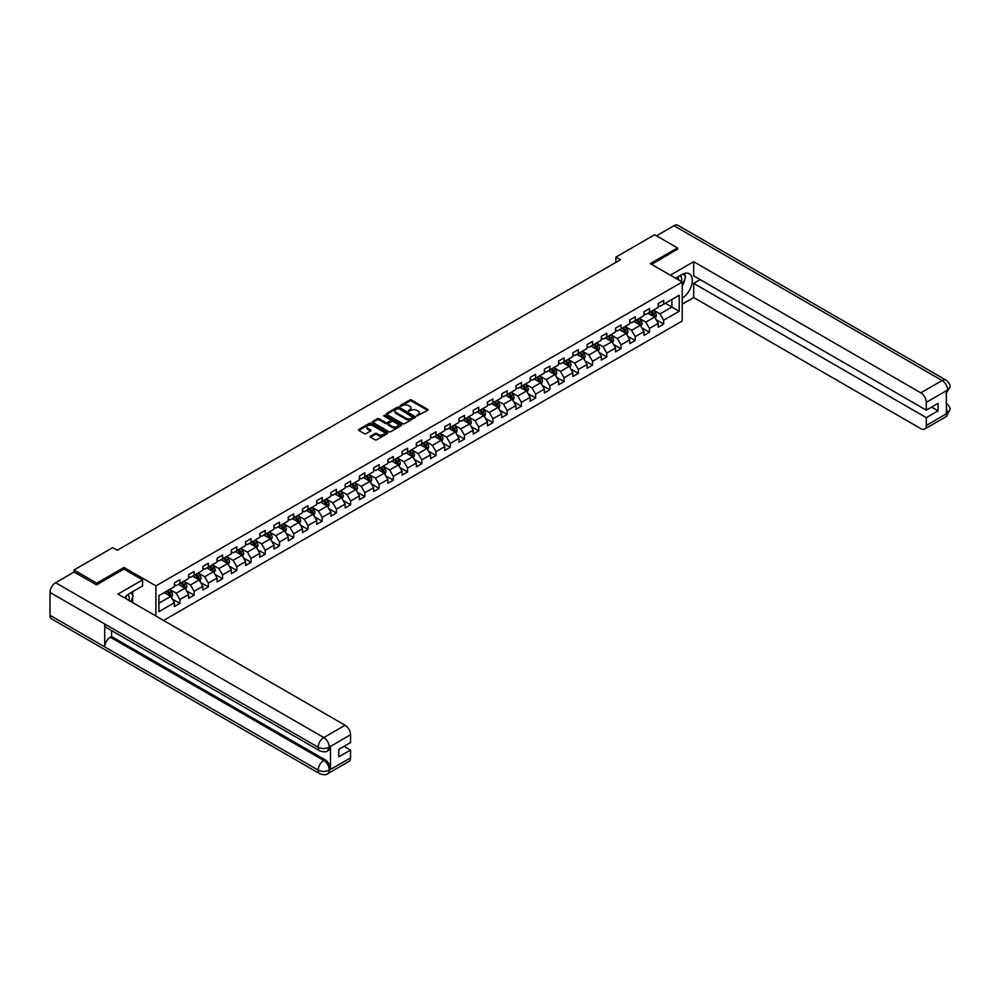 <?xml version="1.0" encoding="UTF-8"?>
<svg xmlns="http://www.w3.org/2000/svg" width="1000" height="1000" viewBox="0 0 1000 1000"><rect width="100%" height="100%" fill="white"/><g stroke="black" fill="none" stroke-linecap="round" stroke-linejoin="round"><path stroke-width="1.5" d="M416.887 415.875L427.663 410.375A1.262 0.725 0 0 0 427.663 409.338L411.538 400.037A1.262 0.725 0 0 0 409.75 400.037L400.238 405.525L400.238 406.25L402.725 405.538A4.05 2.338 0 0 1 408.45 405.538L409.8 406.325A4.05 2.338 0 0 1 410.988 407.975A4.05 2.338 0 0 1 409.8 409.625L408.562 411.062L411.05 410.35A4.05 2.338 0 0 1 416.775 410.35L418.125 411.125A4.05 2.338 0 0 1 419.312 412.775A4.05 2.338 0 0 1 418.125 414.438L416.887 415.875L416.887 415.15M370.45 436.125A1.262 0.725 0 0 0 370.45 437.15L374.963 439.762A1.262 0.725 0 0 0 376.763 439.762L387.325 433.663A1.262 0.725 0 0 0 387.325 432.625L371.2 423.325A1.262 0.725 0 0 0 369.412 423.325L358.85 429.425A1.262 0.725 0 0 0 358.85 430.462L364.312 433.612A1.262 0.725 0 0 0 366.1 433.612L370.625 431A1.262 0.725 0 0 0 370.625 429.963L367.912 428.4A3.388 1.95 0 0 1 366.925 427.025A3.388 1.95 0 0 1 369.012 425.213A3.388 1.95 0 0 1 372.7 425.637L383.312 431.763A3.388 1.95 0 0 1 384.312 433.15A3.388 1.95 0 0 1 382.212 434.95A3.388 1.95 0 0 1 378.525 434.525L376.763 433.512A1.262 0.725 0 0 0 374.963 433.512L370.45 436.125L370.45 437.15M123.975 569.15L123.975 567.463L96.788 583.162L73.987 570L73.987 572.1M123.975 567.463L155.9 585.9L682.212 282.038L682.212 321.012L163.562 620.45M677.463 249.5L677.463 247.913L650.288 263.612L682.212 282.038M677.463 247.913L654.663 234.75L615.9 257.125L615.9 262.4M73.987 570L112.75 547.612L117.312 550.25L620.45 259.762L615.9 257.125M402.812 423.688A1.262 0.725 0 0 0 404.6 423.688L415.163 417.587A1.262 0.725 0 0 0 415.163 416.55L399.05 407.25A1.262 0.725 0 0 0 397.262 407.25L386.7 413.35A1.262 0.725 0 0 0 386.7 414.387L402.812 423.688M383.963 416.062L401.225 425.637L390.675 431.725A1.262 0.725 0 0 1 388.888 431.725L372.775 422.425L372.775 421.388A1.262 0.725 0 0 0 372.775 422.425M372.775 421.388L377.3 418.775A1.262 0.725 0 0 1 379.087 418.775L385.625 422.55A1.262 0.725 0 0 0 387.413 422.55L390.412 420.812A1.262 0.725 0 0 0 390.412 419.787L383.612 415.85L384.862 415.138L401.25 424.588A1.262 0.725 0 0 1 401.25 425.625L401.25 424.588M155.9 616.025L155.9 585.9M172.275 598.987L179.887 603.387L179.887 599.538L188.65 594.487L188.65 598.325L194.125 595.175L194.125 591.325L202.875 586.275L202.875 590.112L208.35 586.95L208.35 583.112L217.1 578.05L217.1 581.9L222.575 578.737L222.575 574.9L231.337 569.837L231.337 573.688L236.812 570.525L236.812 566.675L245.562 561.625L245.562 565.462L251.038 562.312L251.038 558.462L259.788 553.413L259.788 557.25L265.262 554.087L265.262 550.25L274.025 545.188L274.025 549.038L279.5 545.875L279.5 542.038L288.25 536.975L288.25 540.825L293.725 537.663L293.725 533.812L302.488 528.763L302.488 532.612L307.95 529.45L307.95 525.6L316.712 520.55L316.712 524.388L322.188 521.237L322.188 517.388L330.938 512.337L330.938 516.175L336.413 513.013L336.413 509.175L345.175 504.113L345.175 507.962L350.637 504.8L350.637 500.962L359.4 495.9L359.4 499.75L364.875 496.587L364.875 492.738L373.625 487.688L373.625 491.525L379.1 488.375L379.1 484.525L387.863 479.475L387.863 483.312L393.338 480.15L393.338 476.312L402.088 471.25L402.088 475.1L407.562 471.938L407.562 468.1L416.312 463.038L416.312 466.887L421.788 463.725L421.788 459.875L430.55 454.825L430.55 458.663L436.025 455.513L436.025 451.662L444.775 446.613L444.775 450.45L450.25 447.287L450.25 443.45L459 438.387L459 442.238L464.475 439.075L464.475 435.238L473.237 430.175L473.237 434.025L478.713 430.863L478.713 427.013L487.463 421.962L487.463 425.812L492.938 422.65L492.938 418.8L501.7 413.75L501.7 417.587L507.163 414.438L507.163 410.588L515.925 405.538L515.925 409.375L521.4 406.213L521.4 402.375L530.15 397.312L530.15 401.163L535.625 398L535.625 394.162L544.388 389.1L544.388 392.95L549.85 389.787L549.85 385.938L558.612 380.887L558.612 384.725L564.087 381.575L564.087 377.725L572.837 372.675L572.837 376.512L578.312 373.35L578.312 369.513L587.075 364.45L587.075 368.3L592.55 365.138L592.55 361.3L601.3 356.238L601.3 360.087L606.775 356.925L606.775 353.075L615.525 348.025L615.525 351.875L621 348.713L621 344.862L629.763 339.812L629.763 343.65L635.237 340.5L635.237 336.65L643.988 331.6L643.988 335.438L649.463 332.275L649.463 328.438L658.213 323.375L658.213 327.225L663.688 324.062L663.688 320.225L679.2 311.262L679.2 295.262L671.9 299.475L671.9 307.05L679.2 311.262M179.887 603.387L174.412 606.55L174.412 602.7L158.912 611.65L158.912 595.638L174.412 586.688L174.412 582.85L179.887 579.688L179.887 583.525L188.65 578.475L188.65 574.625L194.125 571.475L194.125 575.312L202.875 570.262L202.875 566.413L208.35 563.25L208.35 567.1L217.1 562.05L217.1 558.2L222.575 555.037L222.575 558.888L231.337 553.825L231.337 549.987L236.812 546.825L236.812 550.675L245.562 545.612L245.562 541.775L251.038 538.612L251.038 542.45L259.788 537.4L259.788 533.55L265.262 530.4L265.262 534.237L274.025 529.188L274.025 525.337L279.5 522.175L279.5 526.025L288.25 520.962L288.25 517.125L293.725 513.962L293.725 517.812L302.488 512.75L302.488 508.913L307.95 505.75L307.95 509.588L316.712 504.538L316.712 500.688L322.188 497.537L322.188 501.375L330.938 496.325L330.938 492.475L336.413 489.312L336.413 493.162L345.175 488.113L345.175 484.263L350.637 481.1L350.637 484.95L359.4 479.888L359.4 476.05L364.875 472.887L364.875 476.737L373.625 471.675L373.625 467.837L379.1 464.675L379.1 468.512L387.863 463.462L387.863 459.613L393.338 456.463L393.338 460.3L402.088 455.25L402.088 451.4L407.562 448.237L407.562 452.088L416.312 447.025L416.312 443.188L421.788 440.025L421.788 443.875L430.55 438.812L430.55 434.975L436.025 431.812L436.025 435.65L444.775 430.6L444.775 426.75L450.25 423.6L450.25 427.438L459 422.388L459 418.537L464.475 415.375L464.475 419.225L473.237 414.162L473.237 410.325L478.713 407.163L478.713 411.012L487.463 405.95L487.463 402.113L492.938 398.95L492.938 402.788L501.7 397.738L501.7 393.888L507.163 390.737L507.163 394.575L515.925 389.525L515.925 385.675L521.4 382.512L521.4 386.362L530.15 381.312L530.15 377.463L535.625 374.3L535.625 378.15L544.388 373.088L544.388 369.25L549.85 366.087L549.85 369.938L558.612 364.875L558.612 361.037L564.087 357.875L564.087 361.712L572.837 356.662L572.837 352.812L578.312 349.663L578.312 353.5L587.075 348.45L587.075 344.6L592.55 341.438L592.55 345.288L601.3 340.225L601.3 336.388L606.775 333.225L606.775 337.075L615.525 332.013L615.525 328.175L621 325.012L621 328.85L629.763 323.8L629.763 319.95L635.237 316.8L635.237 320.637L643.988 315.587L643.988 311.737L649.463 308.575L649.463 312.425L658.213 307.375L658.213 303.525L663.688 300.363L663.688 304.212L679.2 295.262M178.425 584.375L185 588.162L176.238 593.225L169.675 589.425M174.412 584.587L176.238 585.638L179.887 583.525M176.238 593.225L179.887 599.538M185 588.162L188.65 594.487M192.662 576.163L199.225 579.95L190.475 585L183.9 581.213M188.65 576.362L190.475 577.425L194.125 575.312M190.475 585L194.125 591.325M199.225 579.95L202.875 586.275M206.887 567.938L213.463 571.737L204.7 576.788L198.137 573M202.875 568.15L204.7 569.212L208.35 567.1M204.7 576.788L208.35 583.112M213.463 571.737L217.1 578.05M221.112 559.725L227.688 563.525L218.925 568.575L212.362 564.788M217.1 559.938L218.925 560.988L222.575 558.888M218.925 568.575L222.575 574.9M227.688 563.525L231.337 569.837M235.35 551.512L241.912 555.3L233.162 560.363L226.588 556.562M231.337 551.725L233.162 552.775L236.812 550.675M233.162 560.363L236.812 566.675M241.912 555.3L245.562 561.625M249.575 543.3L256.15 547.087L247.387 552.15L240.825 548.35M245.562 543.513L247.387 544.562L251.038 542.45M247.387 552.15L251.038 558.462M256.15 547.087L259.788 553.413M263.812 535.075L270.375 538.875L261.613 543.925L255.05 540.138M259.788 535.288L261.613 536.35L265.262 534.237M261.613 543.925L265.262 550.25M270.375 538.875L274.025 545.188M278.038 526.862L284.6 530.662L275.85 535.712L269.275 531.925M274.025 527.075L275.85 528.125L279.5 526.025M275.85 535.712L279.5 542.038M284.6 530.662L288.25 536.975M292.262 518.65L298.837 522.438L290.075 527.5L283.512 523.7M288.25 518.862L290.075 519.913L293.725 517.812M290.075 527.5L293.725 533.812M298.837 522.438L302.488 528.763M306.5 510.438L313.062 514.225L304.3 519.288L297.738 515.487M302.488 510.65L304.3 511.7L307.95 509.588M304.3 519.288L307.95 525.6M313.062 514.225L316.712 520.55M320.725 502.225L327.287 506.012L318.538 511.062L311.962 507.275M316.712 502.425L318.538 503.488L322.188 501.375M318.538 511.062L322.188 517.388M327.287 506.012L330.938 512.337M334.95 494L341.525 497.8L332.762 502.85L326.2 499.062M330.938 494.212L332.762 495.262L336.413 493.162M332.762 502.85L336.413 509.175M341.525 497.8L345.175 504.113M349.188 485.788L355.75 489.575L347 494.637L340.425 490.85M345.175 486L347 487.05L350.637 484.95M347 494.637L350.637 500.962M355.75 489.575L359.4 495.9M363.413 477.575L369.975 481.362L361.225 486.425L354.663 482.625M359.4 477.788L361.225 478.837L364.875 476.737M361.225 486.425L364.875 492.738M369.975 481.362L373.625 487.688M377.638 469.363L384.212 473.15L375.45 478.2L368.888 474.412M373.625 469.575L375.45 470.625L379.1 468.512M375.45 478.2L379.1 484.525M384.212 473.15L387.863 479.475M391.875 461.138L398.438 464.938L389.688 469.988L383.113 466.2M387.863 461.35L389.688 462.413L393.338 460.3M389.688 469.988L393.338 476.312M398.438 464.938L402.088 471.25M406.1 452.925L412.675 456.725L403.913 461.775L397.35 457.987M402.088 453.137L403.913 454.188L407.562 452.088M403.913 461.775L407.562 468.1M412.675 456.725L416.312 463.038M420.325 444.712L426.9 448.5L418.137 453.562L411.575 449.762M416.312 444.925L418.137 445.975L421.788 443.875M418.137 453.562L421.788 459.875M426.9 448.5L430.55 454.825M434.562 436.5L441.125 440.288L432.375 445.35L425.8 441.55M430.55 436.712L432.375 437.762L436.025 435.65M432.375 445.35L436.025 451.662M441.125 440.288L444.775 446.613M448.787 428.288L455.363 432.075L446.6 437.125L440.037 433.338M444.775 428.488L446.6 429.55L450.25 427.438M446.6 437.125L450.25 443.45M455.363 432.075L459 438.387M463.025 420.062L469.588 423.862L460.825 428.913L454.263 425.125M459 420.275L460.825 421.325L464.475 419.225M460.825 428.913L464.475 435.238M469.588 423.862L473.237 430.175M477.25 411.85L483.812 415.637L475.062 420.7L468.488 416.912M473.237 412.062L475.062 413.113L478.713 411.012M475.062 420.7L478.713 427.013M483.812 415.637L487.463 421.962M491.475 403.638L498.05 407.425L489.288 412.488L482.725 408.688M487.463 403.85L489.288 404.9L492.938 402.788M489.288 412.488L492.938 418.8M498.05 407.425L501.7 413.75M505.712 395.425L512.275 399.212L503.512 404.263L496.95 400.475M501.7 395.637L503.512 396.688L507.163 394.575M503.512 404.263L507.163 410.588M512.275 399.212L515.925 405.538M519.938 387.2L526.5 391L517.75 396.05L511.175 392.262M515.925 387.413L517.75 388.475L521.4 386.362M517.75 396.05L521.4 402.375M526.5 391L530.15 397.312M534.163 378.988L540.737 382.788L531.975 387.837L525.413 384.05M530.15 379.2L531.975 380.25L535.625 378.15M531.975 387.837L535.625 394.162M540.737 382.788L544.388 389.1M548.4 370.775L554.963 374.562L546.213 379.625L539.637 375.825M544.388 370.988L546.213 372.038L549.85 369.938M546.213 379.625L549.85 385.938M554.963 374.562L558.612 380.887M562.625 362.562L569.188 366.35L560.438 371.413L553.862 367.612M558.612 362.775L560.438 363.825L564.087 361.712M560.438 371.413L564.087 377.725M569.188 366.35L572.837 372.675M576.85 354.35L583.425 358.137L574.663 363.188L568.1 359.4M572.837 354.55L574.663 355.613L578.312 353.5M574.663 363.188L578.312 369.513M583.425 358.137L587.075 364.45M591.087 346.125L597.65 349.925L588.9 354.975L582.325 351.188M587.075 346.337L588.9 347.388L592.55 345.288M588.9 354.975L592.55 361.3M597.65 349.925L601.3 356.238M605.312 337.912L611.888 341.7L603.125 346.763L596.562 342.975M601.3 338.125L603.125 339.175L606.775 337.075M603.125 346.763L606.775 353.075M611.888 341.7L615.525 348.025M619.538 329.7L626.112 333.488L617.35 338.55L610.788 334.75M615.525 329.913L617.35 330.962L621 328.85M617.35 338.55L621 344.862M626.112 333.488L629.763 339.812M633.775 321.488L640.337 325.275L631.587 330.325L625.013 326.538M629.763 321.7L631.587 322.75L635.237 320.637M631.587 330.325L635.237 336.65M640.337 325.275L643.988 331.6M648 313.263L654.575 317.062L645.812 322.113L639.25 318.325M643.988 313.475L645.812 314.538L649.463 312.425M645.812 322.113L649.463 328.438M654.575 317.062L658.213 323.375M665.337 303.263L671.9 307.05L660.037 313.9L653.475 310.113M658.213 305.262L660.037 306.312L663.688 304.212M660.037 313.9L663.688 320.225M96.788 583.162L96.788 584.738M158.912 603.225L170.763 596.375L164.2 592.587M170.763 596.375L174.412 602.7M656.075 319.662L663.688 324.062M641.85 327.887L649.463 332.275M627.612 336.1L635.237 340.5M613.387 344.312L621 348.713M599.163 352.525L606.775 356.925M584.925 360.737L592.55 365.138M570.7 368.963L578.312 373.35M556.462 377.175L564.087 381.575M542.238 385.387L549.85 389.787M528.013 393.6L535.625 398M513.775 401.825L521.4 406.213M499.55 410.037L507.163 414.438M485.325 418.25L492.938 422.65M471.087 426.463L478.713 430.863M456.863 434.675L464.475 439.075M442.638 442.9L450.25 447.287M428.4 451.112L436.025 455.513M414.175 459.325L421.788 463.725M399.95 467.537L407.562 471.938M385.712 475.763L393.338 480.15M371.488 483.975L379.1 488.375M357.25 492.188L364.875 496.587M343.025 500.4L350.637 504.8M328.8 508.612L336.413 513.013M314.562 516.838L322.188 521.237M300.338 525.05L307.95 529.45M286.112 533.263L293.725 537.663M271.875 541.475L279.5 545.875M257.65 549.7L265.262 554.087M243.425 557.913L251.038 562.312M229.188 566.125L236.812 570.525M214.963 574.338L222.575 578.737M200.738 582.562L208.35 586.95M186.5 590.775L194.125 595.175M417.25 416L418.125 415.487A4.05 2.338 0 0 0 419.312 413.837L419.312 412.775M410.988 407.975L410.988 409.025A4.05 2.338 0 0 1 409.8 410.675L408.913 411.188M427.638 410.387L411.538 401.087A1.262 0.725 0 0 0 409.75 401.087L400.588 406.375M415.15 417.6L399.05 408.3A1.262 0.725 0 0 0 397.262 408.3L386.712 414.387L386.7 413.35M412.925 417.438L398.787 408.537L396.225 409.288A4.05 2.338 0 0 0 395.05 410.95A4.05 2.338 0 0 0 396.225 412.6L405.9 418.188A4.05 2.338 0 0 0 411.625 418.188L412.925 417.438L412.925 418.488L412.925 417.762M395.05 410.95L395.05 412A4.05 2.338 0 0 0 396.225 413.65L396.225 412.6M412.925 418.488L411.625 419.237A4.05 2.338 0 0 1 405.9 419.237L396.225 413.65M372.788 422.425L377.3 419.825L377.3 418.775M390.788 420.3L390.788 421.35A1.262 0.725 0 0 1 390.412 421.875L387.413 423.6A1.262 0.725 0 0 1 385.625 423.6L379.087 419.825A1.262 0.725 0 0 0 377.3 419.825M392.4 426.463A3.388 1.95 0 0 0 396.1 426.887A3.388 1.95 0 0 0 398.188 425.087A3.388 1.95 0 0 0 397.188 423.7L393.45 421.538A1.262 0.725 0 0 0 391.662 421.538L388.663 423.275A1.262 0.725 0 0 0 388.663 424.312L392.4 426.463L392.4 427.525A3.388 1.95 0 0 0 396.1 427.938A3.388 1.95 0 0 0 398.188 426.138L398.188 425.087M388.3 423.787L388.3 424.85A1.262 0.725 0 0 0 388.663 425.363L388.663 424.312M392.4 427.525L388.663 425.363M384.312 433.15L384.312 434.2A3.388 1.95 0 0 1 382.212 436.012A3.388 1.95 0 0 1 378.525 435.588L376.763 434.562A1.262 0.725 0 0 0 374.963 434.562L370.462 437.163M366.925 427.025L366.925 428.075A3.388 1.95 0 0 0 367.912 429.462L367.912 428.4M370.625 429.963L370.625 431L367.912 429.462M387.325 432.625L387.325 433.663L371.2 424.375A1.262 0.725 0 0 0 369.412 424.375L358.862 430.462L358.85 429.425M655.288 318.312L656.375 315.575A3.413 1.975 -120 0 0 655.288 312.663L653.4 310.15M650.125 314.488L648.838 312.787M650.575 311.788L652.463 314.3A3.413 1.975 60 0 1 653.438 316.35L654.525 315.725A3.413 1.975 -120 0 0 653.55 313.663L651.663 311.15M650.812 311.65L652.9 314.438A1.737 1 60 0 1 653.213 314.962L654.525 315.725M681.375 281.562A8.387 4.838 120 0 0 680.138 275.6M678.7 280.012A5.737 3.312 120 0 0 677.525 277.125A5.737 3.312 120 0 0 677.5 277.125M683.337 273.85L685.575 277.038L682.212 285.725M128.975 600.487A8.387 4.838 120 0 0 127.875 594.625M126.312 598.938A5.737 3.312 120 0 0 125.725 596.575M130.887 592.7L133.188 595.962L130.988 601.638M682.212 298.1A14.512 8.375 120 0 0 691.538 285.3A14.512 8.375 120 0 0 689.287 273.788A14.512 8.375 120 0 0 682.025 274.513L675.6 278.225M682.212 304.163L693.7 297.525L693.7 283.35L926.3 417.65L926.3 425.487L947.725 413L946.363 413.638L946.363 391L947.6 390.025L926.3 402.325A7.738 4.462 -120 0 0 920.825 392.837L942.125 380.538L673.95 225.712L656.488 235.8M700.175 279.613L693.7 283.35M931.587 407.113L938.062 410.85L938.062 403.375L926.3 410.163L693.7 275.875L693.7 261.712L920.825 392.837M670.35 275.188L693.7 261.712M693.7 297.525L920.825 428.65A7.738 4.462 -120 0 0 924.7 429.038A7.738 4.462 -120 0 0 926.3 425.487M673.95 225.712A7.938 4.575 -60 0 1 677.925 225.325L946.087 380.15A7.938 4.575 -60 0 0 942.125 380.538A7.738 4.462 60 0 1 947.6 390.025M926.3 410.163L926.3 402.325M938.062 410.85L926.3 417.65M677.463 249.175L651.65 264.4M682.212 286.15A14.512 8.375 120 0 0 684.85 278.925M685.075 276.325A14.512 8.375 120 0 0 684.725 273.363M946.363 408.225L947.6 412.938M946.087 403.062C949.2 405.863 950.512 408.1 950 409.775L947.738 413M946.087 380.15C949.2 382.925 950.5 385.188 950 386.925L947.738 390.1M319.812 750.837A7.938 4.575 -60 0 1 318.175 747.262C321.825 749.013 325.462 749 329.113 747.212L327.65 750.825C326.35 752.15 323.738 752.15 319.812 750.837L106.375 627.612A7.938 4.575 -60 0 1 104.725 624.025L50 592.425A7.938 4.575 -60 0 1 55.613 582.712L74.175 572L96.525 584.9L123.888 569.1L142.587 579.9L142.587 585.95L129.625 593.425A14.512 8.375 120 0 0 124.55 597.925M142.587 579.9L117.95 594.113L345.075 725.25A7.738 4.462 60 0 1 350.55 734.725L350.55 742.575L338.787 749.362L338.787 756.838L350.55 750.05L350.55 757.9A7.738 4.462 60 0 1 348.95 761.438L327.65 773.737A7.738 4.462 -120 0 0 329.25 770.188L350.55 757.9M132.325 602.413L135.375 604.175M132.637 602.225L132.637 597.362M132.637 595.188L132.637 591.688M327.65 773.737C326.413 775.05 323.8 775.05 319.812 773.75L51.638 618.913A7.938 4.575 -60 0 1 50 615.288L104.725 646.888A7.938 4.575 -60 0 1 110.337 637.225L323.775 760.45L325.012 759.737A7.738 4.462 60 0 1 330.487 769.212L330.487 746.575A7.738 4.462 60 0 1 328.888 750.113L327.65 750.825M50 592.425L50 615.288M55.613 582.712L323.775 737.537A7.938 4.575 -60 0 0 318.175 747.262L104.725 624.025L104.725 646.888L318.175 770.113C321.812 771.875 325.462 771.875 329.113 770.113L329.25 770.188M350.55 750.05L344.075 746.312M111.575 630.612L111.575 636.512L325.012 759.737M111.575 636.512L110.337 637.225M641.062 326.525L642.15 323.787A3.413 1.975 -120 0 0 641.05 320.875L639.175 318.363M635.887 322.7L634.612 321M636.35 320L638.225 322.512A3.413 1.975 60 0 1 639.2 324.562L640.3 323.938A3.413 1.975 -120 0 0 639.325 321.875L637.438 319.363M636.587 319.862L638.675 322.65A1.737 1 60 0 1 638.987 323.175L640.3 323.938M626.838 334.738L627.913 332A3.413 1.975 -120 0 0 626.825 329.1L624.938 326.575M621.663 330.925L620.388 329.212M622.112 328.212L624 330.725A3.413 1.975 60 0 1 624.975 332.788L626.075 332.15A3.413 1.975 -120 0 0 625.087 330.1L623.212 327.587M622.35 328.075L624.438 330.863A1.737 1 60 0 1 624.763 331.388L626.075 332.15M612.6 342.95L613.688 340.225A3.413 1.975 -120 0 0 612.6 337.312L610.712 334.8M607.438 339.137L606.15 337.425M607.888 336.425L609.763 338.938A3.413 1.975 60 0 1 610.75 341L611.838 340.363A3.413 1.975 -120 0 0 610.862 338.312L608.975 335.8M608.125 336.287L610.212 339.075A1.737 1 60 0 1 610.525 339.613L611.838 340.363M598.375 351.175L599.462 348.438A3.413 1.975 -120 0 0 598.362 345.525L596.487 343.013M593.2 347.35L591.925 345.65M593.663 344.65L595.538 347.163A3.413 1.975 60 0 1 596.512 349.212L597.612 348.587A3.413 1.975 -120 0 0 596.638 346.525L594.75 344.012M593.9 344.513L595.988 347.3A1.737 1 60 0 1 596.3 347.825L597.612 348.587M584.138 359.387L585.225 356.65A3.413 1.975 -120 0 0 584.138 353.738L582.25 351.225M578.975 355.562L577.7 353.862M579.425 352.863L581.312 355.375A3.413 1.975 60 0 1 582.288 357.425L583.387 356.8A3.413 1.975 -120 0 0 582.4 354.738L580.525 352.225M579.663 352.725L581.75 355.513A1.737 1 60 0 1 582.075 356.037L583.387 356.8M569.913 367.6L571 364.862A3.413 1.975 -120 0 0 569.913 361.95L568.025 359.438M564.738 363.787L563.462 362.075M565.2 361.075L567.075 363.587A3.413 1.975 60 0 1 568.062 365.65L569.15 365.012A3.413 1.975 -120 0 0 568.175 362.95L566.287 360.438M565.438 360.938L567.525 363.725A1.737 1 60 0 1 567.837 364.25L569.15 365.012M555.688 375.812L556.775 373.088A3.413 1.975 -120 0 0 555.675 370.175L553.8 367.663M550.513 372L549.237 370.288M550.962 369.288L552.85 371.8A3.413 1.975 60 0 1 553.825 373.862L554.925 373.225A3.413 1.975 -120 0 0 553.95 371.175L552.062 368.663M551.2 369.15L553.3 371.938A1.737 1 60 0 1 553.612 372.475L554.925 373.225M541.45 384.025L542.537 381.3A3.413 1.975 -120 0 0 541.45 378.387L539.562 375.875M536.287 380.213L535 378.5M536.737 377.5L538.625 380.012A3.413 1.975 60 0 1 539.6 382.075L540.7 381.438A3.413 1.975 -120 0 0 539.712 379.387L537.837 376.875M536.975 377.362L539.062 380.15A1.737 1 60 0 1 539.388 380.688L540.7 381.438M527.225 392.25L528.312 389.513A3.413 1.975 -120 0 0 527.225 386.6L525.337 384.087M522.05 388.425L520.775 386.725M522.513 385.725L524.388 388.237A3.413 1.975 60 0 1 525.375 390.288L526.462 389.663A3.413 1.975 -120 0 0 525.487 387.6L523.6 385.087M522.75 385.588L524.837 388.375A1.737 1 60 0 1 525.15 388.9L526.462 389.663M513 400.462L514.075 397.725A3.413 1.975 -120 0 0 512.987 394.812L511.112 392.3M507.825 396.65L506.55 394.938M508.275 393.938L510.163 396.45A3.413 1.975 60 0 1 511.138 398.5L512.238 397.875A3.413 1.975 -120 0 0 511.262 395.812L509.375 393.3M508.512 393.8L510.613 396.587A1.737 1 60 0 1 510.925 397.113L512.238 397.875M498.762 408.675L499.85 405.938A3.413 1.975 -120 0 0 498.762 403.038L496.875 400.525M493.6 404.862L492.312 403.15M494.05 402.15L495.938 404.663A3.413 1.975 60 0 1 496.912 406.725L498 406.087A3.413 1.975 -120 0 0 497.025 404.038L495.15 401.525M494.288 402.013L496.375 404.8A1.737 1 60 0 1 496.688 405.325L498 406.087M484.538 416.887L485.625 414.162A3.413 1.975 -120 0 0 484.525 411.25L482.65 408.738M479.363 413.075L478.088 411.362M479.825 410.363L481.7 412.875A3.413 1.975 60 0 1 482.688 414.938L483.775 414.3A3.413 1.975 -120 0 0 482.8 412.25L480.913 409.738M480.062 410.225L482.15 413.013A1.737 1 60 0 1 482.463 413.55L483.775 414.3M470.312 425.112L471.388 422.375A3.413 1.975 -120 0 0 470.3 419.462L468.425 416.95M465.138 421.287L463.862 419.588M465.588 418.587L467.475 421.1A3.413 1.975 60 0 1 468.45 423.15L469.55 422.525A3.413 1.975 -120 0 0 468.562 420.462L466.688 417.95M465.825 418.45L467.912 421.238A1.737 1 60 0 1 468.237 421.763L469.55 422.525M456.075 433.325L457.163 430.588A3.413 1.975 -120 0 0 456.075 427.675L454.188 425.163M450.913 429.5L449.625 427.8M451.362 426.8L453.25 429.312A3.413 1.975 60 0 1 454.225 431.362L455.312 430.737A3.413 1.975 -120 0 0 454.338 428.675L452.463 426.163M451.6 426.662L453.688 429.45A1.737 1 60 0 1 454 429.975L455.312 430.737M441.85 441.538L442.938 438.8A3.413 1.975 -120 0 0 441.838 435.887L439.963 433.375M436.675 437.725L435.4 436.012M437.137 435.012L439.012 437.525A3.413 1.975 60 0 1 439.988 439.588L441.087 438.95A3.413 1.975 -120 0 0 440.112 436.9L438.225 434.375M437.375 434.875L439.462 437.663A1.737 1 60 0 1 439.775 438.188L441.087 438.95M427.625 449.75L428.7 447.025A3.413 1.975 -120 0 0 427.612 444.113L425.725 441.6M422.45 445.938L421.175 444.225M422.9 443.225L424.787 445.737A3.413 1.975 60 0 1 425.763 447.8L426.863 447.163A3.413 1.975 -120 0 0 425.875 445.112L424 442.6M423.137 443.088L425.225 445.875A1.737 1 60 0 1 425.55 446.413L426.863 447.163M413.387 457.962L414.475 455.238A3.413 1.975 -120 0 0 413.387 452.325L411.5 449.812M408.225 454.15L406.938 452.45M408.675 451.438L410.55 453.963A3.413 1.975 60 0 1 411.538 456.012L412.625 455.375A3.413 1.975 -120 0 0 411.65 453.325L409.762 450.812M408.913 451.3L411 454.087A1.737 1 60 0 1 411.312 454.625L412.625 455.375M399.162 466.188L400.25 463.45A3.413 1.975 -120 0 0 399.15 460.538L397.275 458.025M393.988 462.362L392.713 460.662M394.45 459.663L396.325 462.175A3.413 1.975 60 0 1 397.3 464.225L398.4 463.6A3.413 1.975 -120 0 0 397.425 461.538L395.538 459.025M394.688 459.525L396.775 462.312A1.737 1 60 0 1 397.088 462.837L398.4 463.6M384.925 474.4L386.012 471.662A3.413 1.975 -120 0 0 384.925 468.75L383.038 466.238M379.762 470.588L378.488 468.875M380.213 467.875L382.1 470.387A3.413 1.975 60 0 1 383.075 472.438L384.175 471.812A3.413 1.975 -120 0 0 383.188 469.75L381.312 467.238M380.45 467.738L382.537 470.525A1.737 1 60 0 1 382.863 471.05L384.175 471.812M370.7 482.612L371.788 479.875A3.413 1.975 -120 0 0 370.7 476.975L368.812 474.462M365.525 478.8L364.25 477.088M365.988 476.087L367.863 478.6A3.413 1.975 60 0 1 368.85 480.662L369.938 480.025A3.413 1.975 -120 0 0 368.963 477.975L367.075 475.462M366.225 475.95L368.312 478.738A1.737 1 60 0 1 368.625 479.263L369.938 480.025M356.475 490.825L357.562 488.1A3.413 1.975 -120 0 0 356.463 485.188L354.588 482.675M351.3 487.013L350.025 485.3M351.75 484.3L353.638 486.812A3.413 1.975 60 0 1 354.613 488.875L355.712 488.237A3.413 1.975 -120 0 0 354.738 486.188L352.85 483.675M351.987 484.162L354.087 486.95A1.737 1 60 0 1 354.4 487.488L355.712 488.237M342.238 499.05L343.325 496.312A3.413 1.975 -120 0 0 342.238 493.4L340.35 490.887M337.075 495.225L335.788 493.525M337.525 492.525L339.412 495.037A3.413 1.975 60 0 1 340.387 497.088L341.488 496.463A3.413 1.975 -120 0 0 340.5 494.4L338.625 491.887M337.762 492.388L339.85 495.175A1.737 1 60 0 1 340.175 495.7L341.488 496.463M328.013 507.262L329.1 504.525A3.413 1.975 -120 0 0 328.013 501.613L326.125 499.1M322.837 503.438L321.562 501.737M323.3 500.737L325.175 503.25A3.413 1.975 60 0 1 326.163 505.3L327.25 504.675A3.413 1.975 -120 0 0 326.275 502.612L324.387 500.1M323.537 500.6L325.625 503.387A1.737 1 60 0 1 325.938 503.913L327.25 504.675M313.788 515.475L314.862 512.737A3.413 1.975 -120 0 0 313.775 509.825L311.9 507.312M308.612 511.662L307.337 509.95M309.062 508.95L310.95 511.463A3.413 1.975 60 0 1 311.925 513.525L313.025 512.888A3.413 1.975 -120 0 0 312.05 510.838L310.163 508.312M309.3 508.812L311.4 511.6A1.737 1 60 0 1 311.712 512.125L313.025 512.888M299.55 523.688L300.637 520.962A3.413 1.975 -120 0 0 299.55 518.05L297.663 515.538M294.387 519.875L293.1 518.162M294.837 517.163L296.725 519.675A3.413 1.975 60 0 1 297.7 521.737L298.788 521.1A3.413 1.975 -120 0 0 297.812 519.05L295.938 516.538M295.075 517.025L297.162 519.812A1.737 1 60 0 1 297.475 520.35L298.788 521.1M285.325 531.9L286.413 529.175A3.413 1.975 -120 0 0 285.312 526.263L283.438 523.75M280.15 528.088L278.875 526.388M280.613 525.375L282.488 527.9A3.413 1.975 60 0 1 283.475 529.95L284.562 529.312A3.413 1.975 -120 0 0 283.587 527.263L281.7 524.75M280.85 525.237L282.938 528.038A1.737 1 60 0 1 283.25 528.562L284.562 529.312M271.1 540.125L272.175 537.388A3.413 1.975 -120 0 0 271.087 534.475L269.212 531.962M265.925 536.3L264.65 534.6M266.375 533.6L268.263 536.112A3.413 1.975 60 0 1 269.237 538.162L270.338 537.537A3.413 1.975 -120 0 0 269.35 535.475L267.475 532.962M266.613 533.462L268.7 536.25A1.737 1 60 0 1 269.025 536.775L270.338 537.537M256.863 548.337L257.95 545.6A3.413 1.975 -120 0 0 256.863 542.688L254.975 540.175M251.7 544.525L250.413 542.812M252.15 541.812L254.037 544.325A3.413 1.975 60 0 1 255.012 546.375L256.1 545.75A3.413 1.975 -120 0 0 255.125 543.688L253.25 541.175M252.387 541.675L254.475 544.462A1.737 1 60 0 1 254.788 544.987L256.1 545.75M242.638 556.55L243.725 553.812A3.413 1.975 -120 0 0 242.625 550.913L240.75 548.4M237.463 552.737L236.188 551.025M237.925 550.025L239.8 552.537A3.413 1.975 60 0 1 240.775 554.6L241.875 553.962A3.413 1.975 -120 0 0 240.9 551.912L239.013 549.4M238.162 549.888L240.25 552.675A1.737 1 60 0 1 240.562 553.212L241.875 553.962M228.412 564.763L229.488 562.038A3.413 1.975 -120 0 0 228.4 559.125L226.513 556.613M223.238 560.95L221.962 559.237M223.688 558.237L225.575 560.75A3.413 1.975 60 0 1 226.55 562.812L227.65 562.175A3.413 1.975 -120 0 0 226.663 560.125L224.788 557.612M223.925 558.1L226.012 560.887A1.737 1 60 0 1 226.337 561.425L227.65 562.175M214.175 572.987L215.263 570.25A3.413 1.975 -120 0 0 214.175 567.337L212.288 564.825M209.013 569.163L207.725 567.463M209.462 566.462L211.337 568.975A3.413 1.975 60 0 1 212.325 571.025L213.412 570.4A3.413 1.975 -120 0 0 212.438 568.337L210.55 565.825M209.7 566.325L211.788 569.113A1.737 1 60 0 1 212.1 569.637L213.412 570.4M199.95 581.2L201.038 578.462A3.413 1.975 -120 0 0 199.938 575.55L198.062 573.038M194.775 577.375L193.5 575.675M195.238 574.675L197.113 577.188A3.413 1.975 60 0 1 198.088 579.237L199.188 578.612A3.413 1.975 -120 0 0 198.212 576.55L196.325 574.038M195.475 574.538L197.562 577.325A1.737 1 60 0 1 197.875 577.85L199.188 578.612M185.712 589.412L186.8 586.675A3.413 1.975 -120 0 0 185.712 583.763L183.825 581.25M180.55 585.6L179.275 583.888M181 582.888L182.887 585.4A3.413 1.975 60 0 1 183.863 587.463L184.963 586.825A3.413 1.975 -120 0 0 183.975 584.775L182.1 582.25M181.238 582.75L183.325 585.538A1.737 1 60 0 1 183.65 586.062L184.963 586.825M171.488 597.625L172.575 594.9A3.413 1.975 -120 0 0 171.488 591.987L169.6 589.475M166.312 593.812L165.037 592.1M166.775 591.1L168.65 593.612A3.413 1.975 60 0 1 169.638 595.675L170.725 595.037A3.413 1.975 -120 0 0 169.75 592.987L167.862 590.475M167.013 590.962L169.1 593.75A1.737 1 60 0 1 169.412 594.288L170.725 595.037M418.125 415.487L418.125 414.438M408.562 411.062L408.562 410.337M409.8 410.675L409.8 409.625M400.238 406.25L400.238 405.525M409.75 401.087L409.75 400.037M411.538 401.087L411.538 400.037M427.663 410.375L427.663 409.338M397.262 408.3L397.262 407.25M399.05 408.3L399.05 407.25M415.163 417.587L415.163 416.55M405.9 419.237L405.9 418.188M411.625 419.237L411.625 418.188M379.087 419.825L379.087 418.775M385.625 423.6L385.625 422.55M387.413 423.6L387.413 422.55M390.412 421.875L390.412 420.812M384.862 416.188L384.862 415.138M374.963 434.562L374.963 433.512M376.763 434.562L376.763 433.512M378.525 435.588L378.525 434.525M369.412 424.375L369.412 423.325M371.2 424.375L371.2 423.325M654.237 316.863L656.35 315.637M653.55 313.663L655.288 312.663M651.125 315.062L652.463 314.3M950 409.8L945.987 416.737A7.738 4.462 -120 0 0 947.6 413.2M946.363 393.575L947.6 390.288M330.487 769.212L329.125 770.113M350.55 734.725L329.125 747.212M329.25 747.288L330.487 746.575M329.25 747.025A7.738 4.462 60 0 0 323.775 737.537L345.075 725.25M319.812 773.75A7.938 4.575 -60 0 1 318.175 770.113A7.938 4.575 -60 0 1 323.775 760.45C327.075 762.663 328.9 765.812 329.25 769.925M640 325.075L642.125 323.85M639.325 321.875L641.05 320.875M636.888 323.288L638.225 322.512M625.775 333.3L627.9 332.075M625.087 330.1L626.825 329.1M622.663 331.5L624 330.725M611.55 341.512L613.663 340.288M610.862 338.312L612.6 337.312M608.438 339.712L609.763 338.938M597.312 349.725L599.438 348.5M596.638 346.525L598.362 345.525M594.2 347.925L595.538 347.163M583.088 357.938L585.2 356.712M582.4 354.738L584.138 353.738M579.975 356.15L581.312 355.375M568.85 366.163L570.975 364.938M568.175 362.95L569.913 361.95M565.737 364.363L567.075 363.587M554.625 374.375L556.75 373.15M553.95 371.175L555.675 370.175M551.512 372.575L552.85 371.8M540.4 382.587L542.513 381.362M539.712 379.387L541.45 378.387M537.288 380.788L538.625 380.012M526.163 390.8L528.288 389.575M525.487 387.6L527.225 386.6M523.05 389L524.388 388.237M511.938 399.012L514.062 397.788M511.262 395.812L512.987 394.812M508.825 397.225L510.163 396.45M497.713 407.238L499.825 406.012M497.025 404.038L498.762 403.038M494.6 405.438L495.938 404.663M483.475 415.45L485.6 414.225M482.8 412.25L484.525 411.25M480.363 413.65L481.7 412.875M469.25 423.663L471.375 422.438M468.562 420.462L470.3 419.462M466.138 421.863L467.475 421.1M455.025 431.875L457.137 430.65M454.338 428.675L456.075 427.675M451.912 430.087L453.25 429.312M440.788 440.1L442.912 438.875M440.112 436.9L441.838 435.887M437.675 438.3L439.012 437.525M426.562 448.312L428.688 447.088M425.875 445.112L427.612 444.113M423.45 446.512L424.787 445.737M412.337 456.525L414.45 455.3M411.65 453.325L413.387 452.325M409.225 454.725L410.55 453.963M398.1 464.738L400.225 463.512M397.425 461.538L399.15 460.538M394.988 462.938L396.325 462.175M383.875 472.95L385.988 471.737M383.188 469.75L384.925 468.75M380.763 471.163L382.1 470.387M369.637 481.175L371.763 479.95M368.963 477.975L370.7 476.975M366.525 479.375L367.863 478.6M355.412 489.387L357.537 488.162M354.738 486.188L356.463 485.188M352.3 487.587L353.638 486.812M341.188 497.6L343.3 496.375M340.5 494.4L342.238 493.4M338.075 495.8L339.412 495.037M326.95 505.812L329.075 504.588M326.275 502.612L328.013 501.613M323.837 504.025L325.175 503.25M312.725 514.038L314.85 512.812M312.05 510.838L313.775 509.825M309.613 512.238L310.95 511.463M298.5 522.25L300.613 521.025M297.812 519.05L299.55 518.05M295.387 520.45L296.725 519.675M284.262 530.462L286.388 529.237M283.587 527.263L285.312 526.263M281.15 528.663L282.488 527.9M270.038 538.675L272.162 537.45M269.35 535.475L271.087 534.475M266.925 536.888L268.263 536.112M255.812 546.888L257.925 545.675M255.125 543.688L256.863 542.688M252.7 545.1L254.037 544.325M241.575 555.112L243.7 553.888M240.9 551.912L242.625 550.913M238.463 553.312L239.8 552.537M227.35 563.325L229.475 562.1M226.663 560.125L228.4 559.125M224.237 561.525L225.575 560.75M213.125 571.538L215.238 570.312M212.438 568.337L214.175 567.337M210.012 569.738L211.337 568.975M198.888 579.75L201.012 578.525M198.212 576.55L199.938 575.55M195.775 577.962L197.113 577.188M184.662 587.975L186.775 586.75M183.975 584.775L185.712 583.763M181.55 586.175L182.887 585.4M170.425 596.188L172.55 594.963M169.75 592.987L171.488 591.987M167.312 594.388L168.65 593.612M413.188 418.125L413.188 417.075M924.7 429.038L945.987 416.737M950 386.95L945.987 393.825"/></g></svg>
